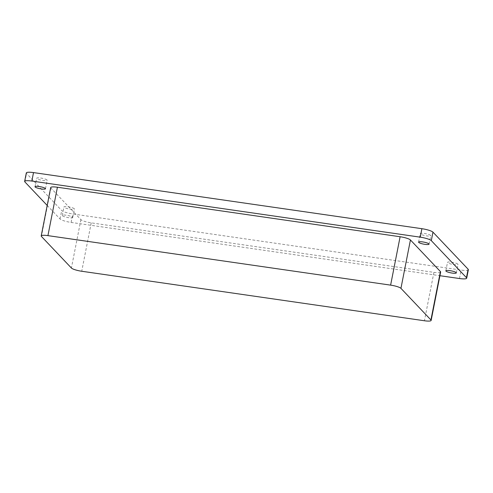 <?xml version="1.0" encoding="UTF-8"?>
<svg xmlns="http://www.w3.org/2000/svg" width="493" height="493" viewBox="0 0 493 493"><rect width="100%" height="100%" fill="white"/><g stroke="black" fill="none" stroke-linecap="round" stroke-linejoin="round"><path stroke-width="0.37" stroke-dasharray="2.46 1.85" d="M47.192 205.433L60.041 218.972A9.416 1.781 -168.9 0 0 71.109 222.429L439.916 275.71M72.625 217.197A5.337 1.011 11.1 0 1 72.748 217.487A5.337 1.011 11.1 0 1 67.319 217.45A5.337 1.011 11.1 0 1 62.278 215.429A5.337 1.011 11.1 0 1 67.03 215.342A5.337 1.011 11.1 0 1 72.625 217.197M50.705 187.55A8.788 1.664 -168.9 0 0 50.908 188.03L80.901 219.631A8.788 1.664 -168.9 0 0 91.223 222.861L433.92 272.364A8.788 1.664 -168.9 0 0 440.637 272.044M74.283 208.73A5.337 1.011 -168.9 0 0 68.687 206.875A5.337 1.011 -168.9 0 0 63.936 206.961A5.337 1.011 -168.9 0 0 68.983 208.983A5.337 1.011 -168.9 0 0 74.412 209.02A5.337 1.011 -168.9 0 0 74.283 208.73M430.599 235.407A5.337 1.011 -168.9 0 0 425.003 233.553A5.337 1.011 -168.9 0 0 420.252 233.639A5.337 1.011 -168.9 0 0 425.293 235.66A5.337 1.011 -168.9 0 0 430.722 235.697A5.337 1.011 -168.9 0 0 430.599 235.407M47.02 179.994A5.337 1.011 -168.9 0 0 41.424 178.146A5.337 1.011 -168.9 0 0 36.673 178.232A5.337 1.011 -168.9 0 0 41.714 180.247A5.337 1.011 -168.9 0 0 47.149 180.284A5.337 1.011 -168.9 0 0 47.02 179.994M457.861 264.137A5.337 1.011 -168.9 0 0 452.266 262.282A5.337 1.011 -168.9 0 0 447.515 262.368A5.337 1.011 -168.9 0 0 452.556 264.39A5.337 1.011 -168.9 0 0 457.985 264.427A5.337 1.011 -168.9 0 0 457.861 264.137M468.35 269.726A9.416 1.781 11.1 0 1 461.152 270.065L72.767 213.962A9.416 1.781 11.1 0 1 61.705 210.505L26.536 173.444A9.416 1.781 11.1 0 1 26.314 172.932M24.872 181.911L26.536 173.444M60.041 218.972L61.705 210.505M71.109 222.429L72.767 213.962M459.494 278.533L461.152 270.065M433.92 272.364L424.424 320.758M91.223 222.861L81.733 271.255M80.901 219.631L71.405 268.026M50.908 188.03L41.418 236.424M72.748 217.487L74.412 209.02M62.278 215.429L63.936 206.961M429.064 244.164L430.722 235.697M418.588 242.106L420.252 233.639M45.485 188.757L47.149 180.284M35.015 186.699L36.673 178.232M456.327 272.894L457.985 264.427M445.851 270.842L447.515 262.368"/><path stroke-width="0.74" d="M439.916 275.71L459.494 278.533A9.416 1.781 -168.9 0 0 466.686 278.194A9.416 1.781 -168.9 0 0 466.464 277.682L431.295 240.621A9.416 1.781 -168.9 0 0 420.233 237.164L31.848 181.06A9.416 1.781 -168.9 0 0 24.65 181.399A9.416 1.781 -168.9 0 0 24.872 181.911L47.192 205.433M428.935 243.875A5.337 1.011 11.1 0 1 429.064 244.164A5.337 1.011 11.1 0 1 423.629 244.127A5.337 1.011 11.1 0 1 418.588 242.106A5.337 1.011 11.1 0 1 423.339 242.02A5.337 1.011 11.1 0 1 428.935 243.875M45.362 188.468A5.337 1.011 11.1 0 1 45.485 188.757A5.337 1.011 11.1 0 1 40.056 188.72A5.337 1.011 11.1 0 1 35.015 186.699A5.337 1.011 11.1 0 1 39.76 186.613A5.337 1.011 11.1 0 1 45.362 188.468M456.198 272.604A5.337 1.011 11.1 0 1 456.327 272.894A5.337 1.011 11.1 0 1 450.898 272.857A5.337 1.011 11.1 0 1 445.851 270.842A5.337 1.011 11.1 0 1 450.602 270.749A5.337 1.011 11.1 0 1 456.198 272.604M431.141 320.438L440.637 272.044A8.788 1.664 -168.9 0 0 440.428 271.569L410.435 239.962A8.788 1.664 -168.9 0 0 400.113 236.739L57.416 187.235A8.788 1.664 -168.9 0 0 50.705 187.55L41.209 235.95A8.788 1.664 -168.9 0 0 41.418 236.424L71.405 268.026A8.788 1.664 -168.9 0 0 81.733 271.255L424.424 320.758A8.788 1.664 -168.9 0 0 431.141 320.438A8.788 1.664 -168.9 0 0 430.931 319.963L400.945 288.356A8.788 1.664 -168.9 0 0 390.616 285.133L47.926 235.629A8.788 1.664 -168.9 0 0 41.209 235.95M24.65 181.399L26.314 172.932A9.416 1.781 11.1 0 1 33.506 172.593L421.891 228.697A9.416 1.781 11.1 0 1 432.959 232.154L468.128 269.215A9.416 1.781 11.1 0 1 468.35 269.726L466.686 278.194M466.464 277.682L468.128 269.215M431.295 240.621L432.959 232.154M420.233 237.164L421.891 228.697M31.848 181.06L33.506 172.593M410.435 239.962L400.945 288.356M440.428 271.569L430.931 319.963M57.416 187.235L47.926 235.629M400.113 236.739L390.616 285.133"/></g></svg>
